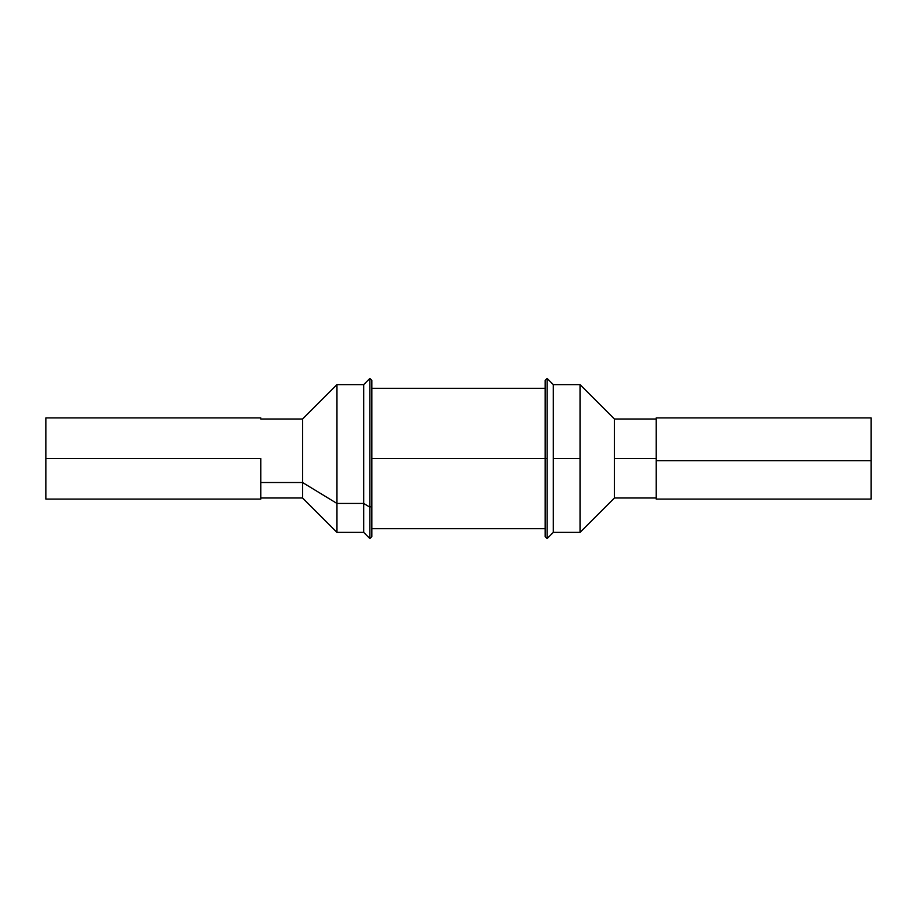<?xml version="1.0" encoding="UTF-8"?>
<svg xmlns="http://www.w3.org/2000/svg" width="917" height="917" viewBox="0 0 917 917"><rect width="100%" height="100%" fill="white"/><g stroke="black" fill="none" stroke-linecap="round" stroke-linejoin="round"><path stroke-width="1.38" d="M545.168 458.5L371.832 458.5L545.168 458.5L545.168 536.64L545.168 458.5L547.117 458.5L545.168 458.5L545.168 380.36L545.168 458.5M656.228 497.988L614.436 497.988L614.436 458.5L614.436 497.988L580.037 532.387L580.037 458.5L580.037 532.387L553.306 532.387L553.306 458.5L553.306 532.387L547.117 538.577L547.117 458.5L547.117 538.577L545.168 536.64M553.306 458.5L580.037 458.5L553.306 458.5L553.306 384.613L553.306 458.5M614.436 458.5L656.228 458.5L614.436 458.5L614.436 419.012L614.436 458.5M545.168 380.36L547.117 378.423L547.117 458.5L547.117 378.423L553.306 384.613L580.037 384.613L580.037 458.5L580.037 384.613L614.436 419.012L656.228 419.012M371.832 506.024L371.832 380.36L371.832 506.024L369.883 507.204L369.883 538.577L369.883 507.204L363.694 503.444L363.694 532.387L363.694 503.444L336.963 503.444L336.963 532.387L336.963 503.444L302.564 482.514L302.564 497.988L302.564 482.514L260.772 482.514L302.564 482.514L302.564 419.012L302.564 482.514L336.963 503.444L336.963 384.613L336.963 503.444L363.694 503.444L363.694 384.613L363.694 503.444L369.883 507.204L369.883 378.423L369.883 507.204L371.832 506.024L371.832 536.64L371.832 506.024M656.228 499.031L656.228 460.689L656.228 499.089L871.15 499.089L871.15 460.689L656.228 460.689L656.228 417.969M656.228 417.911L656.228 460.689L871.15 460.689L871.15 417.911L656.228 417.911M871.15 417.969L871.15 499.031M260.772 458.5L45.85 458.5L45.85 499.089L45.85 458.5L260.772 458.5L260.772 499.089L260.772 458.5M45.85 417.911L45.85 458.5L45.85 417.911L260.772 417.911M371.832 528.673L545.168 528.673M371.832 388.327L545.168 388.327M260.772 497.988L302.564 497.988L336.963 532.387L363.694 532.387L369.883 538.577L371.832 536.64M260.772 419.012L302.564 419.012L336.963 384.613L363.694 384.613L369.883 378.423L371.832 380.36M260.772 499.089L45.85 499.089"/></g></svg>
